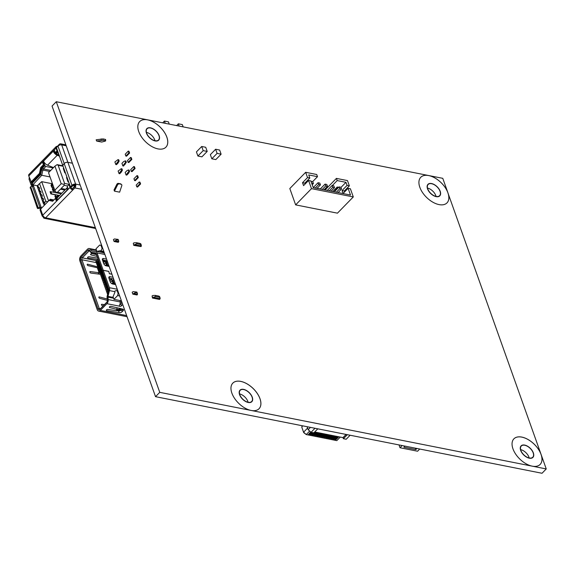 <?xml version="1.0" encoding="UTF-8"?>
<svg xmlns="http://www.w3.org/2000/svg" width="575" height="575" viewBox="0 0 575 575"><rect width="100%" height="100%" fill="white"/><g stroke="black" fill="none" stroke-linecap="round" stroke-linejoin="round"><path stroke-width="0.86" d="M165.902 147.186A18.328 10.357 44.3 0 0 164.127 131.912A18.328 10.357 44.3 0 0 147.603 119.866A18.328 10.357 44.3 0 0 139.675 121.577A18.328 10.357 -135.7 0 1 147.631 119.837A18.328 10.357 -135.7 0 1 164.162 131.898A18.328 10.357 -135.7 0 1 165.916 147.171A18.328 10.357 -135.7 0 1 157.974 148.896A18.328 10.357 -135.7 0 1 141.443 136.836A18.328 10.357 -135.7 0 1 139.689 121.562M350.125 435.239L346.2 439.257L343.39 438.696L343.002 437.611L314.705 431.997M346.1 434.434L343.002 437.611M343.39 438.696L347.314 434.678M317.803 428.828L313.878 432.846L311.061 432.292L308.178 429.69L307.115 426.715M310.45 427.369L308.178 429.69M314.992 428.274L311.061 432.292M311.636 432.407L309.911 434.168L308.969 433.809L308.459 434.52L309.911 434.168M310.737 431.997L308.969 433.809M309.681 431.049L306.245 434.563L336.813 440.622L340.285 437.072M334.808 439.738L336.267 439.393L335.326 439.034L334.808 439.738L337.935 436.605M337.733 436.562L335.326 439.034M333.054 439.393L334.506 439.041L333.565 438.689L333.054 439.393L336.181 436.26M335.98 436.217L333.565 438.689M331.293 439.041L332.752 438.696L331.811 438.337L331.293 439.041L334.427 435.908M334.219 435.872L331.811 438.337M329.54 438.696L330.999 438.344L330.05 437.992L329.54 438.696L332.666 435.562M332.465 435.519L330.05 437.992M327.779 438.344L329.238 437.999L328.296 437.64L327.779 438.344L330.912 435.21M330.711 435.174L328.296 437.64M326.025 437.999L327.484 437.647L326.535 437.295L326.025 437.999L329.152 434.865M328.95 434.822L326.535 437.295M324.271 437.654L325.723 437.302L324.782 436.942L324.271 437.654L327.398 434.513M327.197 434.477L324.782 436.942M322.51 437.302L323.969 436.957L323.028 436.598L322.51 437.302L325.644 434.168M325.436 434.125L323.028 436.598M320.757 436.957L322.208 436.605L321.267 436.253L320.757 436.957L323.883 433.816M323.682 433.78L321.267 436.253M318.996 436.605L320.455 436.26L319.513 435.9L318.996 436.605L322.129 433.471M321.921 433.428L319.513 435.9M317.242 436.26L318.701 435.908L317.752 435.555L317.242 436.26L320.368 433.126M320.167 433.083L317.752 435.555M315.481 435.908L316.94 435.562L315.998 435.203L315.481 435.908L318.615 432.774M318.413 432.738L315.998 435.203M313.727 435.562L315.186 435.21L314.238 434.858L313.727 435.562L316.854 432.429M316.652 432.386L314.238 434.858M311.973 435.21L313.425 434.865L312.484 434.506L311.973 435.21L315.1 432.077M314.899 432.041L312.484 434.506M310.213 434.865L311.672 434.513L310.73 434.161L310.213 434.865L312.512 432.58M312.311 432.537L310.73 434.161M313.389 432.752L311.672 434.513M315.977 432.249L313.425 434.865M317.738 432.601L315.186 435.21M319.492 432.946L316.94 435.562M321.245 433.298L318.701 435.908M323.006 433.643L320.455 436.26M324.76 433.996L322.208 436.605M326.521 434.341L323.969 436.957M328.275 434.693L325.723 437.302M330.036 435.038L327.484 437.647M331.789 435.383L329.238 437.999M333.543 435.735L330.999 438.344M335.304 436.08L332.752 438.696M337.058 436.432L334.506 439.041M338.819 436.777L336.267 439.393M301.724 426.916L303.672 432.565L301.724 426.916L302.766 425.852M303.672 432.565L306.245 434.563L303.6 432.184L307.603 428.08M308.459 434.52L310.867 432.113M119.665 295.952L117.645 295.557L113.951 299.338L113.045 296.801L114.971 292.093L114.712 291.367L115.244 290.828L117.717 290.49L52.052 106.059L56.278 101.732L428.713 175.548A18.328 10.357 -135.7 0 1 447.939 192.862A18.328 10.357 -135.7 0 1 446.998 202.882A18.328 10.357 -135.7 0 1 426.65 197.484A18.328 10.357 -135.7 0 1 420.778 177.272A18.328 10.357 -135.7 0 1 428.713 175.548L442.772 178.329L447.939 192.862A18.328 10.357 44.3 0 0 428.691 175.576A18.328 10.357 44.3 0 0 420.763 177.287M101.006 245.374L102.091 248.429L101.013 250.865L100.481 251.412L100.222 250.686L96.873 251.39L95.968 248.846L99.669 245.058L101.703 245.518M102.796 248.565L102.091 248.429M133.745 245.381L133.314 243.354L133.745 245.381L140.99 246.56A2.293 1.236 -19.6 0 0 141.371 245.992L134.636 244.655A2.293 1.236 -19.6 0 0 133.961 245.166M118.285 242.319L114.073 241.486A2.753 1.488 -19.6 0 1 115.093 240.781C116.761 239.638 117.947 239.667 118.658 240.86L118.745 241.507A2.753 1.488 -19.6 0 1 118.285 242.319M118.745 241.507L115.093 240.781M96.55 260.676L82.318 257.852L81.355 256.989A2.293 1.43 -78.8 0 0 80.68 260.159L98.016 308.832L99.245 308.43L81.909 259.756A1.373 0.855 101.2 0 1 82.318 257.852L88.866 251.153A1.373 0.855 101.2 0 1 89.52 250.894A1.373 0.855 101.2 0 1 89.894 251.146L91.044 252.677M97.743 258.146L89.125 256.752A1.057 0.568 160.4 0 0 88.004 257.025A1.057 0.568 160.4 0 0 87.573 257.737A1.057 0.568 160.4 0 0 87.989 258.01L98.282 259.677M96.499 254.667L92.244 253.654A1.057 0.568 160.4 0 0 90.792 254.107L90.792 254.107A1.057 0.568 160.4 0 0 90.613 254.624A1.057 0.568 160.4 0 0 90.951 254.883L97.139 256.45M118.658 240.86L118.134 239.394L114.447 238.963A2.753 1.488 160.4 0 0 113.426 239.667L114.073 241.486M136.519 242.708L140.034 243.405L140.422 244.497L136.907 243.8L136.519 242.708L133.989 242.837A2.293 1.236 160.4 0 0 133.314 243.354M119.859 304.477A1.258 0.683 -19.6 0 0 120.836 303.959L122.065 302.694M122.712 304.513L121.483 305.771A1.258 0.683 160.4 0 1 119.435 306.166L106.914 303.686L100.366 310.385A3.666 2.286 101.2 0 1 98.62 311.075A3.666 2.286 101.2 0 1 97.218 309.645L79.889 260.971A3.666 2.286 101.2 0 1 80.967 255.897L87.515 249.198A3.666 2.286 101.2 0 1 89.262 248.508A3.666 2.286 101.2 0 1 90.268 249.176L91.418 250.707A1.373 0.855 -78.8 0 0 91.792 250.966A1.373 0.855 -78.8 0 0 91.828 250.966L95.529 251.447A3.666 2.286 101.2 0 1 95.622 251.462A3.666 2.286 101.2 0 1 97.024 252.899L103.205 270.257L102.407 271.069L96.226 253.712A2.293 1.43 -78.8 0 0 95.292 252.806L91.597 252.324A2.753 1.718 101.2 0 1 90.771 251.807L89.621 250.276A2.293 1.43 -78.8 0 0 87.903 250.283L81.355 256.989M137.411 293.53L136.886 292.064L133.206 291.64A2.753 1.488 160.4 0 0 132.185 292.337L132.832 294.156A2.753 1.488 -19.6 0 1 133.853 293.458C135.52 292.316 136.706 292.337 137.411 293.53L137.504 294.177A2.753 1.488 -19.6 0 1 137.044 294.989L132.832 294.156M159.534 299.446L152.504 298.058L152.066 296.024L152.713 297.843A2.293 1.236 -19.6 0 1 153.388 297.325L160.123 298.662A2.293 1.236 -19.6 0 1 159.742 299.23L159.534 299.446M137.504 294.177L133.853 293.458M155.279 295.385L158.786 296.082L159.174 297.167L155.667 296.47L155.279 295.385L152.742 295.514A2.293 1.236 160.4 0 0 152.066 296.024M100.46 308.674L99.245 308.43A1.373 0.855 -78.8 0 0 99.77 308.969A1.373 0.855 -78.8 0 0 100.424 308.71L106.921 302.062M122.353 309.019L121.533 309.86A2.293 1.236 -19.6 0 1 118.529 310.874L116.941 310.622L118.428 310.112L119.413 310.651L120.549 309.487L119.564 308.947L118.098 309.451A2.753 1.553 -135.7 0 1 117.35 309.487L109.703 307.553A1.057 0.568 160.4 0 1 109.365 307.294A1.057 0.568 160.4 0 1 109.538 306.798L109.552 306.784A1.057 0.568 160.4 0 1 110.997 306.331L122.683 309.098A2.293 1.236 160.4 0 1 123.452 309.666A2.293 1.236 160.4 0 1 123.05 310.78L122.18 311.672A2.293 1.236 160.4 0 1 119.176 312.692L106.749 310.68L106.476 309.932M108.258 291.877L107.719 291.432L107.985 292.165M108.021 292.172L97.01 262.265L96.895 260.324L97.527 260.008L98.814 261.158M108.057 292.682L107.36 291.324M107.058 288.607L106.763 287.673L106.691 288.535M106.727 288.542L106.066 287.687M105.764 284.97L105.469 284.036L105.397 284.898M105.433 284.905L104.772 284.057M104.47 281.34L104.176 280.406L104.104 281.268M104.14 281.276L103.478 280.428M103.177 277.703L102.882 276.769L102.81 277.632M102.846 277.639L102.185 276.791M101.883 274.074L101.588 273.139L101.516 274.002M101.552 274.009L100.891 273.161M100.589 270.444L100.294 269.502L100.222 270.372M100.258 270.379L99.597 269.524M99.295 266.807L99.001 265.873L98.929 266.735M98.965 266.743L98.303 265.894M98.002 263.178L97.707 262.243L97.635 263.106M97.671 263.113L97.01 262.265M98.648 264.996L98.354 264.054L98.282 264.917M98.318 264.924L97.657 264.076M99.942 268.626L99.647 267.691L99.576 268.554M99.612 268.561L98.95 267.713M101.236 272.255L100.941 271.321L100.869 272.183M100.905 272.191L100.244 271.342M102.53 275.892L102.235 274.958L102.163 275.82M102.199 275.827L101.538 274.972M103.823 279.522L103.529 278.588L103.457 279.45M103.493 279.457L102.832 278.609M105.117 283.159L104.823 282.217L104.751 283.08M104.787 283.087L104.125 282.239M106.411 286.788L106.116 285.854L106.044 286.717M106.08 286.724L105.419 285.876M107.705 290.418L107.41 289.484L107.338 290.346M107.374 290.353L106.713 289.505M99.669 245.058L101.689 245.46M101.013 250.865L103.809 251.426M100.481 251.412L104.061 252.116M121.663 302.256L121.886 302.881M113.951 299.338L121.397 300.818M446.991 202.896A18.328 10.357 44.3 0 0 447.918 192.891L541.075 454.408A18.328 10.357 -135.7 0 1 540.133 464.435A18.328 10.357 -135.7 0 1 532.198 466.152A18.328 10.357 -135.7 0 1 515.66 454.092A18.328 10.357 -135.7 0 1 513.906 438.818A18.328 10.357 -135.7 0 1 528.152 439.566A18.328 10.357 -135.7 0 1 541.075 454.408L546.25 468.941L542.024 473.268L155.53 396.671L118.809 293.537L118.105 293.401L117.645 295.557M118.809 293.537L117.717 290.49M117.02 290.346L118.105 293.401M104.327 252.871L96.873 251.39M98.375 259.922L97.527 260.008M107.604 294.45L95.838 261.402L96.895 260.324M107.985 291.324L107.518 291.158M108.042 291.266L107.216 290.325M107.338 289.505L106.871 289.347M107.396 289.448L106.569 288.506M106.691 287.694L106.224 287.529M106.749 287.629L105.922 286.695M106.044 285.876L105.577 285.71M106.102 285.818L105.275 284.877M105.397 284.057L104.93 283.892M105.455 284L104.628 283.058M104.751 282.246L104.283 282.081M104.808 282.181L103.982 281.24M104.104 280.428L103.637 280.262M104.161 280.37L103.342 279.428M103.457 278.609L102.99 278.444M103.514 278.552L102.695 277.61M102.81 276.798L102.343 276.632M102.868 276.733L102.048 275.792M102.163 274.979L101.696 274.814M102.221 274.915L101.401 273.98M101.516 273.161L101.049 272.996M101.574 273.103L100.754 272.162M100.869 271.342L100.402 271.184M100.927 271.285L100.108 270.343M100.222 269.531L99.755 269.366M100.28 269.467L99.461 268.532M99.576 267.713L99.108 267.548M99.633 267.655L98.814 266.714M98.929 265.894L98.462 265.729M98.986 265.837L98.167 264.895M98.282 264.083L97.815 263.918M98.339 264.018L97.52 263.077M97.635 262.265L97.168 262.099M97.692 262.207L98.174 261.517L97.254 261.323M96.988 261.589L97.642 262.056M98.174 261.517L108.56 290.698M97.908 273.973L99.116 272.737L90.261 271.594A0.92 0.517 44.3 0 0 89.916 271.688A0.92 0.517 44.3 0 0 90.016 272.478A0.92 0.517 44.3 0 0 90.879 273.067L100.431 274.304M97.793 266.879L87.731 264.234A0.92 0.517 44.3 0 0 87.285 264.306A0.92 0.517 44.3 0 0 87.357 265.046A0.92 0.517 44.3 0 0 88.147 265.664L98.591 268.043M104.427 304.613L101.904 304.29A0.92 0.517 44.3 0 0 101.552 304.383A0.92 0.517 44.3 0 0 101.66 305.174A0.92 0.517 44.3 0 0 102.515 305.756L103.22 305.85M107.223 298.993L99.374 296.923A0.92 0.517 44.3 0 0 98.929 297.002A0.92 0.517 44.3 0 0 99.001 297.742A0.92 0.517 44.3 0 0 99.791 298.36L107.353 300.351M111.938 274.253L109.343 273.736L108.847 271.443L103.227 270.329L109.408 287.694A3.666 2.286 101.2 0 1 109.473 290.605L107.999 296.384A1.373 0.855 -78.8 0 0 107.942 297.124L108.208 299.561A3.666 2.286 101.2 0 1 106.914 303.686M103.227 270.329L102.436 271.141L108.725 288.923M98.016 308.832A2.293 1.43 -78.8 0 0 99.978 309.3L106.526 302.594A2.293 1.43 -78.8 0 0 106.734 302.357A2.293 1.43 -78.8 0 0 107.338 300.021L107.072 297.577A2.753 1.718 101.2 0 1 107.187 296.103L108.653 290.325A2.293 1.43 -78.8 0 0 108.682 288.722A2.293 1.43 -78.8 0 0 108.618 288.506M136.907 243.8L134.636 244.655M140.422 244.497L141.371 245.992M140.034 243.405L140.817 243.836L141.313 245.237M90.771 251.807L91.051 252.677A3.666 2.286 -78.8 0 0 92.05 253.352A3.666 2.286 -78.8 0 0 92.144 253.367L95.845 253.848A1.373 0.855 101.2 0 1 95.881 253.848A1.373 0.855 101.2 0 1 96.406 254.387L102.407 271.069M107.173 260.856L102.429 259.922M109.149 266.426L106.167 265.83A2.293 1.294 44.3 0 1 103.759 263.666L102.458 260.001A2.293 1.294 44.3 0 1 102.573 258.743A2.293 1.294 44.3 0 1 103.565 258.527L106.555 259.124M111.917 274.182L109.315 273.664L108.819 271.371L103.205 270.257M103.327 252.993L103.047 252.612M105.139 265.37L106.44 264.809L106.885 265.837L107.827 265.693A3.206 1.732 -19.6 0 1 108.754 265.298M106.44 264.809L105.757 263.034L103.838 263.86M103.313 262.408L105.239 261.582L105.052 260.978L105.592 262.207L106.21 262.229L107.503 265.858M105.239 261.582L105.757 263.034M107.46 261.668A3.206 1.732 160.4 0 0 106.533 262.056L106.21 262.229M118.098 309.451L116.955 310.615A2.753 1.553 44.3 0 1 116.208 310.651L107.884 309.422A1.057 0.568 160.4 0 0 106.763 309.695A1.057 0.568 160.4 0 0 106.325 310.407A1.057 0.568 160.4 0 0 106.749 310.68M155.667 296.47L153.388 297.325M159.174 297.167L160.073 297.908L160.123 298.662M158.786 296.082L159.57 296.506L160.073 297.908M115.618 284.589L112.635 283.993A2.293 1.294 44.3 0 1 110.228 281.829L108.927 278.163A2.293 1.294 44.3 0 1 109.042 276.906A2.293 1.294 44.3 0 1 110.033 276.69L113.016 277.287M113.634 279.019L108.898 278.084M108.747 289.045L102.436 271.141M120.038 300.545L120.189 301.94A3.666 2.286 -78.8 0 1 119.499 305.253L119.327 306.001M113.929 279.831A3.206 1.732 160.4 0 0 113.002 280.219L112.06 280.37L111.514 279.141L111.708 279.745L113.347 284L114.296 283.856A3.206 1.732 -19.6 0 1 115.216 283.461M117.35 309.487L116.703 307.683M120.808 308.653L120.549 309.487M100.194 272.55L99.116 272.737L97.47 268.115M98.993 274.117L100.266 273.837M113.347 284L112.06 280.37L112.484 280.463M119.083 183.964A1.373 1.021 128.5 0 0 117.566 184.877L114.432 191.137L114.044 189.908L116.847 184.309A1.373 1.021 -51.5 0 1 118.364 183.396L121.196 184.388L120.477 183.813A1.373 1.021 -51.5 0 1 120.822 183.971L121.541 184.539A1.373 1.021 128.5 0 0 121.196 184.388M121.541 184.539A1.373 1.021 128.5 0 1 121.778 185.718L119.629 192.165L114.432 191.137M96.154 139.797L103.04 138.92L103.004 140.264L96.65 141.048L96.154 139.797M96.65 141.048L101.739 142.061L105.369 141.069L105.153 139.344L103.04 138.92M105.153 139.344L105.649 139.574L105.613 140.918M128.893 152.928L129.598 153.065L128.951 151.247L128.247 151.11L128.893 152.928L125.853 156.033L125.206 154.222L128.247 151.11M129.598 153.065L126.558 156.177L125.853 156.033M137.554 187.055L136.85 186.911L139.89 183.806L140.588 183.942L137.554 187.055M140.588 183.942L139.941 182.124L139.243 181.987L139.89 183.806M136.85 186.911L136.203 185.1L139.243 181.987M138.323 177.589L137.677 175.77L136.979 175.627L137.626 177.445L138.323 177.589L135.29 180.694L134.586 180.557L133.939 178.739L136.979 175.627M134.586 180.557L137.626 177.445M135.089 168.504L134.442 166.685L133.745 166.549L134.392 168.367L135.089 168.504L132.056 171.616L131.352 171.472L130.705 169.661L133.745 166.549M131.352 171.472L134.392 168.367M131.855 159.419L131.215 157.607L130.511 157.464L131.157 159.282L131.855 159.419L128.822 162.531L128.117 162.394L127.47 160.576L130.511 157.464M128.117 162.394L131.157 159.282M117.379 162.883L118.076 163.027L116.495 164.651L115.791 164.507L114.885 161.963L118.019 159.627L118.472 160.899L115.791 164.507M118.076 163.027L119.176 161.036L118.723 159.764L118.019 159.627M120.613 171.968L121.311 172.105L119.729 173.729L119.025 173.593L118.119 171.048L121.253 168.705L121.706 169.977L119.025 173.593M121.311 172.105L122.41 170.121L121.958 168.849L121.253 168.705M125.199 160.885L123.647 161.604L121.929 163.365L122.834 165.902L125.645 162.157L126.349 162.301L125.896 161.029L125.199 160.885L125.645 162.157M126.349 162.301L123.539 166.046L122.834 165.902M125.257 164.285L124.552 164.148M128.426 169.97L126.881 170.689L125.163 172.442L126.069 174.987L128.879 171.242L129.583 171.379L129.131 170.107L128.426 169.97L128.879 171.242M129.583 171.379L128.491 173.37L126.773 175.123L126.069 174.987M128.491 173.37L127.787 173.226M70.811 186.968L71.048 187.615A1.373 0.776 44.3 0 0 72.464 188.859L74.448 186.832A1.373 0.855 -78.8 0 0 74.851 184.927L75.641 184.115A2.753 1.488 160.4 0 0 71.947 185.322L70.632 186.674L71.681 186.882L73.003 185.531L73.923 185.725L74.247 186.782L72.278 188.808M71.681 186.882A0.92 0.575 101.2 0 1 71.243 187.055L70.394 186.832A0.92 0.575 -78.8 0 0 70.632 186.674M44.361 164.673A0.92 0.575 101.2 0 1 44.088 165.938L42.032 168.044L41.4 167.922L40.149 173.787L31.539 182.598L32.308 183.109L40.573 174.642L40.782 173.909L39.445 173.398L40.688 167.533L43.362 164.795A0.92 0.575 -78.8 0 0 43.305 164.457L44.361 164.673L43.779 163.034A0.805 0.503 -78.8 0 1 43.75 162.452A0.805 0.503 101.2 0 1 43.959 161.985M40.782 173.909L42.032 168.044M53.116 200.761L49.464 199.935L53.094 200.776L55.401 198.454L53.094 200.776M32.063 182.706L32.825 184.855L37.432 185.768M31.927 184.151A0.69 0.388 44.3 0 0 32.646 184.805L31.855 185.61A0.69 0.388 -135.7 0 1 31.129 184.963L31.927 184.151L31.294 182.383M32.602 186.343L33.364 185.452A0.69 0.388 44.3 0 0 32.646 184.805M33.364 185.452L41.45 208.143M120.477 183.813L118.364 183.396M103.004 140.264L105.117 140.688M53.511 167.584L47.545 165.19A4.586 2.587 -135.7 0 1 43.837 161.755L42.96 161.719A0.805 0.503 -78.8 0 0 42.722 162.826L43.305 164.457M43.837 161.755L43.089 161.582L53.712 150.708L53.533 151.829A4.586 2.587 44.3 0 0 57.234 155.264L59.426 156.141M55.401 198.454L56.228 198.619A0.92 0.575 101.2 0 1 56.58 198.979L55.523 198.77L56.113 200.423A0.805 0.503 -78.8 0 0 56.803 200.589L57.22 199.353A4.586 2.587 -135.7 0 1 57.629 197.469L67.325 187.543A4.586 2.587 44.3 0 0 66.916 189.427L67.685 189.441A0.805 0.503 -78.8 0 0 67.922 188.334L67.333 186.681A0.92 0.575 -78.8 0 1 67.275 186.343L68.964 184.568L67.275 186.343M40.717 173.981L32.171 182.728M40.688 167.533L41.4 167.922L43.456 165.808L43.362 164.795M54.769 150.916L54.611 152.044A3.206 1.811 44.3 0 0 56.091 153.676M57.859 151.743A0.92 0.575 101.2 0 1 57.658 152.044L56.954 152.763A0.92 0.575 101.2 0 1 56.523 152.936L55.265 152.612A0.92 0.575 -78.8 0 1 55.114 152.368L54.532 150.736A0.805 0.503 -78.8 0 0 53.842 150.571L54.582 150.88M55.689 152.77L56.954 152.763M55.265 152.612L56.932 150.909L57.026 151.922L56.321 152.641M72.392 163.199L67.879 162.301A2.753 1.488 160.4 0 0 64.184 163.508L62.754 165.485L56.472 147.718L62.653 165.075M66.916 189.427L67.555 189.577L66.916 189.427M56.58 198.979L57.047 200.301M49.069 200.423L40.588 209.106L49.069 200.423L52.699 201.264M72.464 188.859L72.853 189.951A2.753 1.553 44.3 0 1 70.013 187.472L42.758 215.208L40.588 209.106M68.942 184.632A0.92 0.575 101.2 0 1 69.086 184.884L69.97 187.349M37.425 207.467L30.31 187.486L37.303 208.085L37.425 207.467L38.18 207.726L30.683 186.681L30.31 187.486M57.435 146.647L57.328 146.359A2.753 1.553 44.3 0 0 56.142 146.618A2.753 1.553 44.3 0 0 55.962 148.005L56.875 150.571A0.92 0.575 101.2 0 1 56.932 150.909M31.539 182.598L28.786 175.979A2.753 1.553 -135.7 0 1 28.75 175.864A2.753 1.553 -135.7 0 1 28.93 174.477L56.142 146.618M30.964 182.081L39.445 173.398M56.472 147.718A0.92 0.575 -78.8 0 1 56.659 147.444L57.982 146.093A2.753 1.488 -19.6 0 1 61.676 144.886A2.753 1.718 -78.8 0 0 60.619 143.808A2.753 1.718 -78.8 0 0 59.311 144.325L57.328 146.359M42.758 215.208L42.802 215.33A2.753 1.553 -135.7 0 0 45.641 217.81L95.349 227.657M70.394 186.889L62.768 165.521L64.192 163.544A2.753 1.488 -19.6 0 1 67.886 162.337L72.407 163.235M74.851 184.927A1.373 0.74 160.4 0 0 73.003 185.531M62.661 165.111L70.394 186.832M30.683 186.681A0.69 0.553 11.2 0 1 30.813 186.645L32.423 186.365A2.753 1.488 -19.6 0 1 33.113 186.307L33.494 185.811L33.012 186.307M40.667 208.998L41.386 207.97L40.617 207.374A2.753 1.488 160.4 0 0 39.927 207.438L38.309 207.712L38.151 208.524A0.69 0.553 -168.8 0 1 37.303 208.085M33.113 186.307L33.494 185.811M40.595 208.783L39.768 208.243L38.151 208.524M30.188 188.111A0.69 0.553 -168.8 0 1 30.281 187.644M43.161 215.999L42.679 216.487A0.69 0.388 -135.7 0 1 43.218 217.07L43.283 217.249A2.753 1.718 -78.8 0 0 44.333 218.327A2.753 1.718 -78.8 0 0 45.641 217.81L74.836 187.917A2.753 1.718 -78.8 0 0 75.641 184.115L67.886 162.337M42.679 216.487A0.69 0.388 -135.7 0 1 42.148 215.905L40.056 210.026A0.69 0.388 -135.7 0 1 40.092 209.652L40.595 209.135M31.855 185.61A0.69 0.388 -135.7 0 1 32.574 186.264M29.67 178.444L29.037 179.091L31.129 184.963M29.037 179.091A0.69 0.388 -135.7 0 1 29.21 178.645L29.598 178.25M29.131 176.942A2.753 1.718 -78.8 0 0 29.311 178.02L29.375 178.2A0.69 0.388 -135.7 0 1 29.411 178.372M53.166 167.943L45.842 166.491L43.427 168.964L42.464 168.101A2.659 1.66 -78.8 0 0 41.788 169.194M42.464 168.101L44.879 165.622L45.842 166.491M43.75 162.452L44.879 165.622M58.499 153.532L57.177 154.883L55.775 152.792M56.213 154.021L58.017 152.174M52.49 183.792L41.723 181.657L38.309 184.74L37.972 185.811L38.777 188.09A0.92 0.517 -135.7 0 1 38.927 188.047L39.337 187.63M40.631 191.259L40.221 191.683A0.92 0.517 -135.7 0 0 40.07 191.719L39.229 189.347L39.754 188.808L39.308 187.551L38.777 188.09M51.772 187.342L50.995 185.164A1.833 0.992 -19.6 0 1 51.807 185.164L52.584 187.342A1.833 0.992 160.4 0 0 51.772 187.342L52.562 187.5L53.015 188.78M53.065 185.416L51.807 185.164M53.842 187.594L52.584 187.342M44.505 202.134L43.916 202.522L44.448 201.983L44.857 202.666L44.038 203.507L45.166 204.333M40.07 191.719L40.602 191.18L41.048 192.438L40.523 192.977L41.364 195.356L41.896 194.81L42.342 196.068L41.817 196.614L42.658 198.986L43.19 198.447L43.635 199.705L43.111 200.244L43.916 202.522M44.038 203.507A0.848 0.532 -78.8 0 1 43.312 203.334L37.368 186.659A0.848 0.532 -78.8 0 1 37.619 185.488L38.317 184.776M43.218 198.526L42.809 198.95A0.92 0.517 -135.7 0 0 42.658 198.986M41.925 194.896L41.515 195.313A0.92 0.517 -135.7 0 0 41.364 195.356M52.742 184.496L51.398 184.23L51.721 185.15M41.723 181.657L48.566 200.862M55.725 198.26L54.877 196.061A1.833 0.992 -19.6 0 1 55.689 196.061L58.47 196.614M59.577 195.478L51.657 193.912A1.833 0.992 160.4 0 0 50.844 193.912L55.15 194.767L55.602 196.046M50.844 193.912L50.068 191.734A1.833 0.992 -19.6 0 1 50.88 191.734L61.23 193.782M55.437 191.288L53.877 190.979A1.833 0.992 160.4 0 0 53.065 190.979L53.856 191.13L54.309 192.409M53.065 190.979L52.289 188.794A1.833 0.992 -19.6 0 1 53.101 188.794L54.359 189.046M59.441 195.615L57.96 195.32L56.983 196.319M58.413 196.6L57.96 195.32M56.07 192.294L55.689 192.69M39.495 183.526L45.82 201.293L44.634 202.508M44.419 205.103L43.369 203.471M45.82 201.293L47.739 201.703M63.94 170.373L64.407 170.121M119.176 161.036L118.472 160.899M67.174 179.45L67.642 179.206M122.41 170.121L121.706 169.977M49.565 199.956L50.277 199.223L53.913 199.942A1.739 1.085 101.2 0 1 53.525 199.985A1.739 1.085 101.2 0 1 53.504 199.985L52.699 200.668M55.617 198.497L56.328 197.771L57.155 200.086M55.509 198.476L56.328 197.771M57.723 197.376L56.774 197.182M48.53 172.68L54.927 166.139L61.187 183.72L54.797 190.26L48.53 172.68M63.868 168.604L63.272 168.489L64.824 172.845L65.421 172.967M67.103 177.689L66.506 177.567L68.058 181.93L68.648 182.045M69.072 184.589L69.431 184.23M53.547 199.992L50.277 199.223L49.666 199.978M73.923 185.725L74.635 184.906M54.797 190.26L56.177 192.467L57.385 192.316L60.425 189.211L61.072 189.168L61.166 188.449L64.206 185.337L64.112 184.338L61.187 183.72M69.295 184.367L64.608 183.439L58.14 165.277L57.097 164.637L54.927 166.139M64.608 183.439L64.112 184.338M65.586 189.326L61.166 188.449M64.846 190.081L60.425 189.211M59.117 155.272L57.177 154.883M50.047 176.928L41.752 175.282L32.825 184.855M50.744 170.416L43.427 168.964A1.739 1.085 -78.8 0 0 42.859 170.092L41.752 175.282L40.573 174.642M32.308 183.109L32.739 184.518M207.201 151.419L201.918 156.831L197.908 156.033L196.434 151.893L201.717 146.488L203.191 150.628L207.201 151.419L205.721 147.279L201.717 146.488M197.908 156.033L203.191 150.628M221.109 154.179L219.636 150.039L215.632 149.241L217.106 153.381L221.109 154.179L215.826 159.584L211.823 158.793L217.106 153.381M211.823 158.793L210.349 154.653L215.632 149.241M183.166 126.881L182.354 124.61L178.351 123.812L179.163 126.083M165.248 123.33L164.436 121.059L168.446 121.85L169.251 124.121M162.711 122.827L164.436 121.059M176.626 125.587L178.351 123.812M311.485 188.65L295.636 204.88L289.814 188.535L305.663 172.306L307.539 177.567L302.522 182.706L303.557 185.617L308.574 180.478L311.485 188.65L353.294 196.938L337.446 213.167L295.636 204.88M349.356 185.854L347.07 185.402L345.97 182.318L337.187 180.579L336.411 178.394L347.48 180.593L349.356 185.854L344.332 190.993L344.641 191.856M308.574 180.478L310.859 180.931L313.253 187.651L350.498 195.033L348.105 188.312L350.391 188.765L353.294 196.938M336.411 178.394L325.184 189.894L324.135 189.685M320.347 188.931L317.105 188.291M305.109 184.022L304.808 183.159L309.824 178.02L308.725 174.937L317.508 176.676L316.732 174.498L305.663 172.306M338.251 187.242L335.153 190.418L334.075 190.203M309.824 178.02L307.539 177.567M304.808 183.159L302.522 182.706M347.07 185.402L342.046 190.541L343.081 193.452L348.105 188.312M344.332 190.993L342.046 190.541M338.689 187.328L337.173 187.033L332.788 191.518M304.829 183.224L306.892 181.032M340.946 187.457L345.97 182.318M335.297 190.807L335.153 190.418M332.328 185.553L337.187 180.579M317.508 176.676L312.649 181.65M313.411 183.49L312.764 181.671L311.003 181.326L311.65 183.138L313.411 183.49L312.211 184.719M320.433 184.884L319.786 183.066L318.033 182.713L318.679 184.532L320.433 184.884L317.005 188.392M327.463 186.271L326.816 184.46L325.062 184.108L325.709 185.926L327.463 186.271L324.034 189.786M315.251 188.047L318.679 184.532M322.273 189.441L325.709 185.926M334.305 191.82L339.113 186.897L339.76 188.708L341.514 189.06L340.867 187.242L339.113 186.897M327.276 190.426L332.084 185.502L332.731 187.321L334.492 187.666L333.845 185.847L332.084 185.502M336.332 192.222L339.76 188.708M329.303 190.828L332.731 187.321M320.246 189.038L325.062 184.108M331.056 191.18L334.492 187.666M338.086 192.575L341.514 189.06M313.246 187.623L318.033 182.713M419.721 449.032L417.587 451.217L400.013 447.731L402.155 445.546M404.965 446.107L403.88 447.206L415.833 449.578L416.911 448.471M400.013 447.731L399.014 444.928M415.323 448.155L415.833 449.578M431.559 183.54A8.251 4.658 44.3 0 0 427.987 184.316A8.251 4.658 44.3 0 0 430.632 193.408A8.251 4.658 44.3 0 0 439.789 195.838A8.251 4.658 44.3 0 0 438.998 188.967A8.251 4.658 44.3 0 0 431.559 183.54M439.789 195.838L439.76 195.867A8.251 4.658 -135.7 0 1 439.76 195.867A8.251 4.658 -135.7 0 1 430.603 193.437A8.251 4.658 -135.7 0 1 427.958 184.338A8.251 4.658 -135.7 0 1 427.973 184.331L427.958 184.338M540.119 464.442A18.328 10.357 44.3 0 0 541.046 454.437A18.328 10.357 44.3 0 0 528.145 439.602A18.328 10.357 44.3 0 0 513.899 438.833M524.695 445.086A8.251 4.658 44.3 0 0 521.122 445.862A8.251 4.658 44.3 0 0 523.768 454.962A8.251 4.658 44.3 0 0 532.924 457.391A8.251 4.658 44.3 0 0 532.134 450.512A8.251 4.658 44.3 0 0 524.695 445.086M532.91 457.398A8.251 4.658 -135.7 0 1 532.896 457.412A8.251 4.658 -135.7 0 1 523.739 454.983A8.251 4.658 -135.7 0 1 521.094 445.891A8.251 4.658 -135.7 0 1 521.108 445.877L521.122 445.862M150.478 127.83A8.251 4.658 44.3 0 0 146.898 128.606A8.251 4.658 44.3 0 0 149.543 137.698A8.251 4.658 44.3 0 0 158.7 140.127A8.251 4.658 44.3 0 0 157.917 133.256A8.251 4.658 44.3 0 0 150.478 127.83M158.693 140.142A8.251 4.658 -135.7 0 1 158.678 140.156A8.251 4.658 -135.7 0 1 149.522 137.727A8.251 4.658 -135.7 0 1 146.877 128.635A8.251 4.658 -135.7 0 1 146.891 128.62L146.898 128.606M546.25 468.941L251.11 410.449A18.328 10.357 -135.7 0 1 234.571 398.382A18.328 10.357 -135.7 0 1 232.825 383.108A18.328 10.357 -135.7 0 1 253.173 388.506A18.328 10.357 -135.7 0 1 259.045 408.724A18.328 10.357 -135.7 0 1 251.11 410.449L159.757 392.344L155.53 396.671M259.037 408.739A18.328 10.357 44.3 0 0 253.144 388.535A18.328 10.357 44.3 0 0 232.81 383.122M243.606 389.376A8.251 4.658 44.3 0 0 240.034 390.152A8.251 4.658 44.3 0 0 242.679 399.251A8.251 4.658 44.3 0 0 251.836 401.681A8.251 4.658 44.3 0 0 251.045 394.802A8.251 4.658 44.3 0 0 243.606 389.376M251.836 401.681L251.807 401.702A8.251 4.658 -135.7 0 1 251.807 401.702A8.251 4.658 -135.7 0 1 242.65 399.273A8.251 4.658 -135.7 0 1 240.005 390.181A8.251 4.658 -135.7 0 1 240.019 390.166M248.199 402.27A8.021 4.528 -135.7 0 1 240.968 396.994A8.021 4.528 -135.7 0 1 240.199 390.31A8.021 4.528 -135.7 0 1 249.104 392.675A8.021 4.528 -135.7 0 1 251.67 401.515A8.021 4.528 -135.7 0 1 248.199 402.27M155.063 140.724A8.021 4.528 -135.7 0 1 147.833 135.448A8.021 4.528 -135.7 0 1 147.063 128.764A8.021 4.528 -135.7 0 1 155.969 131.129A8.021 4.528 -135.7 0 1 158.542 139.969A8.021 4.528 -135.7 0 1 155.063 140.724M529.288 457.98A8.021 4.528 -135.7 0 1 522.05 452.705A8.021 4.528 -135.7 0 1 521.288 446.02A8.021 4.528 -135.7 0 1 530.186 448.385A8.021 4.528 -135.7 0 1 532.759 457.226A8.021 4.528 -135.7 0 1 529.288 457.98M159.757 392.344L56.278 101.732M436.152 196.434A8.021 4.528 -135.7 0 1 428.921 191.159A8.021 4.528 -135.7 0 1 428.152 184.474A8.021 4.528 -135.7 0 1 437.058 186.839A8.021 4.528 -135.7 0 1 439.623 195.68A8.021 4.528 -135.7 0 1 436.152 196.434M436.044 196.413A8.021 4.528 44.3 0 0 427.505 188.068M529.18 457.959A8.021 4.528 44.3 0 0 520.634 449.614M248.091 402.248A8.021 4.528 44.3 0 0 239.552 393.911M154.963 140.702A8.021 4.528 44.3 0 0 146.417 132.358M90.081 251.39L87.903 250.283M120.836 303.959L121.483 305.771M107.36 261.395L102.616 260.453M121.878 302.17L120.175 301.832M96.262 262.603L81.909 259.756L80.68 260.159M99.978 309.3L100.424 308.71M104.887 254.459L97.024 252.899M89.894 251.146L89.621 250.276M92.05 253.352L96.312 254.193L92.144 253.367L91.597 252.324M95.91 253.862L95.292 252.806M96.406 254.387L96.226 253.712M90.268 249.176L96.528 250.42M91.418 250.707L94.422 251.304M103.565 258.527L102.379 259.742M106.885 265.837L105.592 262.207M106.533 262.056L107.827 265.693M100.366 310.385L126.665 315.596M116.136 310.644L117.286 309.472M109.408 287.694L117.278 289.254M121.929 302.306L108.208 299.561M113.555 298.231L107.942 297.124M106.526 302.594L106.885 302.127M113.268 297.426L107.999 296.384M114.82 291.669L109.473 290.605M108.847 277.905L110.033 276.69M109.782 280.571L111.708 279.745M113.972 284.028L112.678 280.392M111.608 283.533L112.908 282.972M112.226 281.197L110.307 282.023M114.296 283.856L113.002 280.219M109.466 306.885L109.703 307.553M118.428 310.112L119.564 308.947M118.773 310.205L119.916 309.041M122.425 309.034L123.05 310.78M121.533 309.86L122.18 311.672M118.529 310.874L119.176 312.692M90.261 271.594L89.829 272.04M87.22 264.752L87.731 264.234M101.904 304.29L101.466 304.736M98.864 297.447L99.374 296.923M87.989 258.01L87.723 257.255M90.713 254.208L90.951 254.883M117.566 184.877L116.847 184.309M101.15 140.235L101.186 138.891M57.234 155.264L47.545 165.19M44.088 165.938L43.456 165.808M43.779 163.034L42.722 162.826M43.916 161.906L42.96 161.719M43.822 161.726L43.089 161.582M54.611 152.044L53.533 151.829M54.524 150.708L53.842 150.571M57.658 152.044L57.026 151.922M67.555 189.577L56.932 200.452M56.824 200.567L56.113 200.423M69.704 185.006L69.086 184.884M28.786 175.979L55.998 148.12M56.875 150.571L57.486 150.693M57.982 146.093L64.184 163.508M66.19 145.784L61.676 144.886L67.879 162.301M80.162 185.013L75.641 184.115M64.192 163.544L71.947 185.322M39.927 207.438L32.423 186.365M39.768 208.243L40.617 207.374M43.218 217.07L43.657 216.617M42.148 215.905L42.78 215.258M40.056 210.026L40.681 209.386M81.679 189.276L74.836 187.917M55.689 196.061L56.271 197.699M50.88 191.734L51.657 193.912M53.101 188.794L53.877 190.979M63.027 166.247L58.14 165.277M67.555 186.005L64.206 185.337M65.313 189.606L61.281 188.808M65.169 189.75L61.259 188.974M64.982 189.944L61.072 189.168M64.91 190.023L60.878 189.218M61.805 193.193L57.385 192.316M49.73 171.458L41.652 169.833M102.594 260.382L107.338 261.323M89.262 248.508L96.348 249.909M103.105 261.819L105.031 260.985M98.62 311.075L127.061 316.71M109.573 279.982L111.5 279.148M69.597 184.69L68.964 184.568M30.173 187.867L30.295 187.22M60.619 143.808L65.859 144.85M29.073 178.717L29.577 178.2M95.644 228.498L44.333 218.327M62.862 165.78L57.105 164.637M61.489 193.523L56.228 192.474"/></g></svg>
